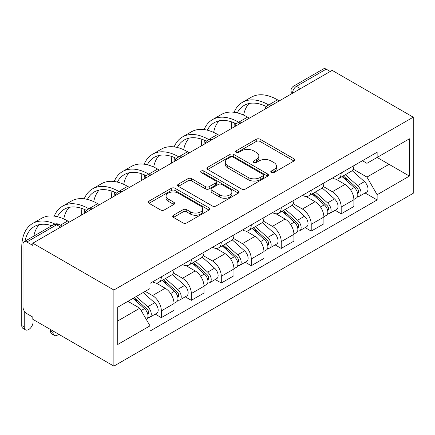 <?xml version="1.0" encoding="UTF-8"?>
<svg xmlns="http://www.w3.org/2000/svg" width="435" height="435" viewBox="0 0 435 435"><rect width="100%" height="100%" fill="white"/><g stroke="black" fill="none" stroke-linecap="round" stroke-linejoin="round"><path stroke-width="0.65" d="M271.309 172.57A1.865 1.077 0 0 0 273.947 172.57L293.989 160.999A2.67 1.539 0 0 0 294.767 159.911A2.67 1.539 0 0 0 293.989 158.824L260.038 139.222A2.67 1.539 0 0 0 256.264 139.222L236.227 150.793A1.865 1.077 0 0 0 235.678 151.554A1.865 1.077 0 0 0 236.227 152.315A1.865 1.077 0 0 0 238.869 152.315L241.463 150.82A8.537 4.926 0 0 1 253.529 150.82L256.362 152.451A8.537 4.926 0 0 1 258.858 155.937A8.537 4.926 0 0 1 256.362 159.422L253.768 160.917A1.865 1.077 0 0 0 253.219 161.684A1.865 1.077 0 0 0 253.768 162.445A1.865 1.077 0 0 0 256.405 162.445L258.999 160.945A8.537 4.926 0 0 1 271.07 160.945L273.903 162.581A8.537 4.926 0 0 1 276.399 166.067A8.537 4.926 0 0 1 273.903 169.547L271.309 171.047A1.865 1.077 0 0 0 270.76 171.809A1.865 1.077 0 0 0 271.309 172.57L271.309 171.047M173.467 215.227A2.67 1.539 0 0 0 172.69 216.32A2.67 1.539 0 0 0 173.467 217.408L182.994 222.905A2.67 1.539 0 0 0 186.767 222.905L209.023 210.056A2.67 1.539 0 0 0 209.8 208.969A2.67 1.539 0 0 0 209.023 207.881L175.071 188.279A2.67 1.539 0 0 0 171.298 188.279L149.042 201.128A2.67 1.539 0 0 0 148.264 202.215A2.67 1.539 0 0 0 149.042 203.303L160.548 209.947A2.67 1.539 0 0 0 164.321 209.947L173.848 204.45A2.67 1.539 0 0 0 174.625 203.362A2.67 1.539 0 0 0 173.848 202.27L168.138 198.974A7.134 4.122 0 0 1 166.05 196.065A7.134 4.122 0 0 1 170.455 192.259A7.134 4.122 0 0 1 178.23 193.151L200.578 206.054A7.134 4.122 0 0 1 202.672 208.969A7.134 4.122 0 0 1 198.268 212.775A7.134 4.122 0 0 1 190.492 211.883L186.767 209.73A2.67 1.539 0 0 0 182.994 209.73L173.467 215.227L173.467 217.408M113.883 290.02L32.799 243.203L332.166 70.367L413.25 117.184L113.883 290.02L113.883 366.123L413.25 193.287L413.25 117.184M241.648 189.04A2.67 1.539 0 0 0 245.422 189.04L267.677 176.191A2.67 1.539 0 0 0 268.46 175.104A2.67 1.539 0 0 0 267.677 174.016L233.725 154.414A2.67 1.539 0 0 0 229.957 154.414L207.702 167.263A2.67 1.539 0 0 0 206.919 168.35A2.67 1.539 0 0 0 207.702 169.438L241.648 189.04M201.938 172.972A1.865 1.077 0 0 1 203.836 173.239L203.836 171.02L238.347 190.949A2.67 1.539 0 0 1 239.13 192.036A2.67 1.539 0 0 1 238.347 193.124L216.092 205.972A2.67 1.539 0 0 1 212.323 205.972L178.372 186.37L178.372 184.195A2.67 1.539 0 0 0 177.589 185.283A2.67 1.539 0 0 0 178.372 186.37M178.372 184.195L187.898 178.698A2.67 1.539 0 0 1 191.666 178.698L205.434 186.648A2.67 1.539 0 0 0 209.208 186.648L215.526 182.999A2.67 1.539 0 0 0 216.309 181.906A2.67 1.539 0 0 0 215.526 180.819L201.193 172.543A1.865 1.077 0 0 1 200.644 171.781A1.865 1.077 0 0 1 201.796 170.786A1.865 1.077 0 0 1 203.836 171.02M32.799 243.203L32.799 245.422L26.839 241.985A5.432 3.137 -120 0 0 24.126 241.713A5.432 3.137 -120 0 0 23.001 244.204L23.001 306.996A5.432 3.137 -120 0 0 26.839 313.651L32.799 317.088L32.799 319.306L113.883 366.123M300.46 88.669L296.425 86.342A5.432 3.137 60 0 0 293.707 86.076L323.488 68.877A5.432 3.137 60 0 1 326.206 69.149L296.425 86.342A5.432 3.137 120 0 0 292.581 92.998L292.581 93.22M330.241 71.476L326.206 69.149M341.192 172.983A12.501 7.216 60 0 1 338.604 178.595L351.29 171.27A12.501 7.216 -120 0 0 353.878 165.659M323.194 186.441L332.356 191.732A12.501 7.216 60 0 1 341.192 207.038L353.878 199.719A12.501 7.216 -120 0 0 345.037 184.407L335.961 179.171M353.878 199.719L353.878 206.484L341.192 213.808L335.113 210.295M338.604 178.595A12.501 7.216 60 0 1 332.454 178.029M341.192 207.038L341.192 213.808M311.221 190.291A12.501 7.216 60 0 1 308.632 195.902L321.313 188.578A12.501 7.216 -120 0 0 323.901 182.966M305.142 227.603L311.221 231.115L323.901 223.791L323.901 217.027A12.501 7.216 -120 0 0 315.065 201.715L305.984 196.473M308.632 195.902A12.501 7.216 60 0 1 302.477 195.337M293.223 203.749L302.379 209.039A12.501 7.216 60 0 1 311.221 224.346L311.221 231.115M281.244 207.593A12.501 7.216 60 0 1 278.656 213.204L291.336 205.885A12.501 7.216 -120 0 0 293.924 200.274M275.165 244.91L281.244 248.418L293.924 241.099L293.924 234.329A12.501 7.216 -120 0 0 285.088 219.022L276.013 213.781M278.656 213.204A12.501 7.216 60 0 1 272.5 212.644M263.246 221.056L272.408 226.341A12.501 7.216 60 0 1 281.244 241.653L281.244 248.418M251.267 224.9A12.501 7.216 60 0 1 248.679 230.512L261.364 223.188A12.501 7.216 -120 0 0 263.953 217.582M245.188 262.213L251.272 265.725L263.953 258.406L263.953 251.637A12.501 7.216 -120 0 0 255.111 236.325L246.036 231.088M248.679 230.512A12.501 7.216 60 0 1 242.529 229.946M233.274 238.358L242.431 243.649A12.501 7.216 60 0 1 251.272 258.955L251.272 265.725M221.295 242.208A12.501 7.216 60 0 1 218.707 247.819L231.387 240.495A12.501 7.216 -120 0 0 233.976 234.884M215.216 279.52L221.295 283.033L233.976 275.708L233.976 268.944A12.501 7.216 -120 0 0 225.14 253.632L216.059 248.39M218.707 247.819A12.501 7.216 60 0 1 212.552 247.254M203.297 255.666L212.454 260.957A12.501 7.216 60 0 1 221.295 276.263L221.295 283.033M191.318 259.51A12.501 7.216 60 0 1 188.73 265.122L201.41 257.803A12.501 7.216 -120 0 0 203.999 252.191M185.239 296.828L191.318 300.335L204.004 293.016L204.004 286.246A12.501 7.216 -120 0 0 195.163 270.94L186.088 265.698M188.73 265.122A12.501 7.216 60 0 1 182.575 264.562M173.32 272.973L182.482 278.259A12.501 7.216 60 0 1 191.318 293.571L191.318 300.335M161.347 276.818A12.501 7.216 60 0 1 158.759 282.429L171.439 275.11A12.501 7.216 -120 0 0 174.027 269.499M155.262 314.13L161.347 317.642L174.027 310.324L174.027 303.554A12.501 7.216 -120 0 0 165.186 288.247L156.111 283.006M158.759 282.429A12.501 7.216 60 0 1 152.603 281.864M145.203 291.352L152.506 295.566A12.501 7.216 60 0 1 161.347 310.878L161.347 317.642M362.426 160.727L366.944 163.332L409.406 138.814L389.037 150.575L389.037 164.332L366.944 177.088L353.171 169.139M117.727 320.97L139.825 308.214L150.01 325.853L117.727 344.487L117.727 307.213L150.01 288.579L150.01 283.364L377.129 152.239L377.129 157.454L409.406 176.088L377.129 194.728L366.944 177.088M409.406 138.814L409.406 176.088M150.01 325.853L150.01 331.068L377.129 199.942L377.129 194.728M139.825 308.214L127.912 301.335M365.09 192.993L377.129 199.942M272.054 172.836L273.903 171.771A8.537 4.926 0 0 0 276.399 168.285L276.399 166.067M258.858 155.937L258.858 158.155A8.537 4.926 0 0 1 256.362 161.641L254.513 162.706M293.951 161.021L260.038 141.44A2.67 1.539 0 0 0 256.264 141.44L236.972 152.582M267.639 176.213L233.725 156.633A2.67 1.539 0 0 0 229.957 156.633L207.734 169.46M262.963 175.865A1.865 1.077 0 0 0 263.507 175.104A1.865 1.077 0 0 0 262.963 174.343L233.16 157.138A1.865 1.077 0 0 0 230.523 157.138L227.788 158.715A8.537 4.926 0 0 0 225.286 162.201A8.537 4.926 0 0 0 227.788 165.686L248.157 177.442A8.537 4.926 0 0 0 260.228 177.442L262.963 175.865L262.963 178.084A1.865 1.077 0 0 0 263.507 177.322L263.507 175.104M225.286 162.201L225.286 164.419A8.537 4.926 0 0 0 227.788 167.905L227.788 165.686M262.963 178.084L260.228 179.66A8.537 4.926 0 0 1 248.157 179.66L227.788 167.905M178.41 186.392L187.898 180.917L187.898 178.698M216.309 181.906L216.309 184.125A2.67 1.539 0 0 1 215.526 185.218L209.208 188.866A2.67 1.539 0 0 1 205.434 188.866L191.666 180.917A2.67 1.539 0 0 0 187.898 180.917M203.836 173.239L238.315 193.145M219.724 194.891A7.134 4.122 0 0 0 227.5 195.788A7.134 4.122 0 0 0 231.904 191.982A7.134 4.122 0 0 0 229.816 189.067L221.942 184.522A2.67 1.539 0 0 0 218.169 184.522L211.85 188.17A2.67 1.539 0 0 0 211.067 189.258A2.67 1.539 0 0 0 211.85 190.345L219.724 194.891L219.724 197.115A7.134 4.122 0 0 0 227.5 198.007A7.134 4.122 0 0 0 231.904 194.2L231.904 191.982M211.067 189.258L211.067 191.476A2.67 1.539 0 0 0 211.85 192.564L211.85 190.345M219.724 197.115L211.85 192.564M202.672 208.969L202.672 211.187A7.134 4.122 0 0 1 198.268 214.993A7.134 4.122 0 0 1 190.492 214.102L186.767 211.948A2.67 1.539 0 0 0 182.994 211.948L173.505 217.429M166.05 196.065L166.05 198.284A7.134 4.122 0 0 0 168.138 201.198L168.138 198.974M173.81 204.472L168.138 201.198M208.985 210.078L175.071 190.497A2.67 1.539 0 0 0 171.298 190.497L149.08 203.324M342.062 176.599L354.275 187.496A6.791 3.92 60 0 1 356.406 198.001L353.872 199.464M342.383 176.887L348.136 180.21M343.291 175.887L356.885 188.018A3.262 1.881 60 0 1 357.907 193.058A3.262 1.881 60 0 1 357.613 193.178M345.33 174.712L357.543 185.614A6.791 3.92 60 0 1 359.674 196.12A6.791 3.92 60 0 1 357.624 196.337M352.138 170.623L364.459 181.618A6.791 3.92 60 0 1 366.591 192.123L359.674 196.12M279.324 100.876L277.497 99.822A52.445 30.281 -120 0 0 251.278 97.222L242.436 102.328A52.445 30.281 -120 0 0 234.09 112.279M268.884 105.052L268.661 104.922A52.445 30.281 -120 0 0 242.436 102.328M231.784 121.93A52.445 30.281 -120 0 0 231.572 126.335L231.572 128.445M234.079 126.998A48.91 28.242 60 0 1 234.345 122.926M237.26 112.872A48.91 28.242 60 0 1 244.204 105.384A48.91 28.242 60 0 1 266.35 106.564M243.605 115.106A48.91 28.242 60 0 1 249.027 103.53M312.085 193.907L324.303 204.803A6.791 3.92 60 0 1 326.435 215.309L323.901 216.771M312.412 194.195L318.159 197.512M313.32 193.194L326.908 205.32A3.262 1.881 60 0 1 327.936 210.366A3.262 1.881 60 0 1 327.637 210.48M315.353 192.02L327.566 202.917A6.791 3.92 60 0 1 329.697 213.422A6.791 3.92 60 0 1 327.647 213.639M322.161 187.931L334.482 198.925A6.791 3.92 60 0 1 336.619 209.431L329.697 213.422M282.114 211.209L294.326 222.111A6.791 3.92 60 0 1 296.458 232.616L293.924 234.079M282.435 211.497L288.182 214.819M283.343 210.502L296.936 222.628A3.262 1.881 60 0 1 297.959 227.668A3.262 1.881 60 0 1 297.66 227.788M285.376 209.327L297.594 220.224A6.791 3.92 60 0 1 299.726 230.729A6.791 3.92 60 0 1 297.676 230.947M292.19 205.238L304.511 216.233A6.791 3.92 60 0 1 306.642 226.733L299.726 230.729M249.347 118.179L247.52 117.129A52.445 30.281 -120 0 0 221.301 114.53L212.459 119.63A52.445 30.281 -120 0 0 204.118 129.586M238.913 122.36L238.684 122.23A52.445 30.281 -120 0 0 212.459 119.63M201.807 139.238A52.445 30.281 -120 0 0 201.601 143.642L201.601 145.747M204.102 144.3A48.91 28.242 60 0 1 204.368 140.233M207.283 130.179A48.91 28.242 60 0 1 214.227 122.692A48.91 28.242 60 0 1 236.374 123.872M213.634 132.414A48.91 28.242 60 0 1 219.05 120.838M219.376 135.486L217.549 134.431A52.445 30.281 -120 0 0 191.324 131.838L182.488 136.938A52.445 30.281 -120 0 0 174.141 146.894M208.936 139.668L208.708 139.537A52.445 30.281 -120 0 0 182.488 136.938M171.83 156.546A52.445 30.281 -120 0 0 171.624 160.945L171.624 163.054M174.13 161.608A48.91 28.242 60 0 1 174.397 157.535M177.311 147.487A48.91 28.242 60 0 1 184.255 139.999A48.91 28.242 60 0 1 206.402 141.174M183.657 149.716A48.91 28.242 60 0 1 189.073 138.145M252.137 228.516L264.349 239.419A6.791 3.92 60 0 1 266.481 249.918L263.947 251.386M252.458 228.805L258.211 232.127M253.371 227.804L266.959 239.935A3.262 1.881 60 0 1 267.982 244.976A3.262 1.881 60 0 1 267.688 245.095M255.405 226.63L267.617 237.532A6.791 3.92 60 0 1 269.749 248.037A6.791 3.92 60 0 1 267.699 248.254M262.213 222.541L274.534 233.535A6.791 3.92 60 0 1 276.665 244.04L269.749 248.037M222.16 245.824L234.378 256.721A6.791 3.92 60 0 1 236.509 267.226L233.976 268.689M222.486 246.112L228.234 249.429M223.394 245.112L236.983 257.237A3.262 1.881 60 0 1 238.01 262.283A3.262 1.881 60 0 1 237.711 262.397M225.428 243.937L237.641 254.834A6.791 3.92 60 0 1 239.777 265.339A6.791 3.92 60 0 1 237.722 265.557M232.241 239.848L244.562 250.843A6.791 3.92 60 0 1 246.694 261.348L239.777 265.339M192.188 263.126L204.401 274.028A6.791 3.92 60 0 1 206.533 284.533L203.999 285.996M192.509 263.42L198.262 266.737M193.417 262.419L207.011 274.545A3.262 1.881 60 0 1 208.033 279.585A3.262 1.881 60 0 1 207.734 279.705M195.451 261.245L207.669 272.141A6.791 3.92 60 0 1 209.8 282.647A6.791 3.92 60 0 1 207.751 282.864M202.264 257.156L214.585 268.15A6.791 3.92 60 0 1 216.717 278.656L209.8 282.647M189.399 152.794L187.572 151.739A52.445 30.281 -120 0 0 161.352 149.14L152.511 154.246A52.445 30.281 -120 0 0 144.17 164.196M178.959 156.975L178.736 156.839A52.445 30.281 -120 0 0 152.511 154.246M141.859 173.848A52.445 30.281 -120 0 0 141.652 178.252L141.652 180.362M144.154 178.916A48.91 28.242 60 0 1 144.42 174.843M147.334 164.789A48.91 28.242 60 0 1 154.278 157.301A48.91 28.242 60 0 1 176.425 158.481M153.68 167.024A48.91 28.242 60 0 1 159.101 155.447M159.422 170.096L157.6 169.046A52.445 30.281 -120 0 0 131.375 166.447L122.54 171.548A52.445 30.281 -120 0 0 114.193 181.504M148.987 174.277L148.759 174.147A52.445 30.281 -120 0 0 122.54 171.548M111.882 191.155A52.445 30.281 -120 0 0 111.675 195.56L111.675 197.664M114.182 196.218A48.91 28.242 60 0 1 114.448 192.15M117.358 182.096A48.91 28.242 60 0 1 124.301 174.609A48.91 28.242 60 0 1 146.448 175.789M123.709 184.331A48.91 28.242 60 0 1 129.124 172.755M129.451 187.403L127.624 186.349A52.445 30.281 -120 0 0 101.398 183.755L92.563 188.855A52.445 30.281 -120 0 0 84.216 198.811M119.011 191.585L118.782 191.454A52.445 30.281 -120 0 0 92.563 188.855M81.905 208.463A52.445 30.281 -120 0 0 81.698 212.867L81.698 214.972M84.205 213.525A48.91 28.242 60 0 1 84.472 209.452M87.386 199.404A48.91 28.242 60 0 1 94.33 191.917A48.91 28.242 60 0 1 116.477 193.091M93.732 201.633A48.91 28.242 60 0 1 99.153 190.062M162.211 280.434L174.424 291.336A6.791 3.92 60 0 1 176.561 301.841L174.022 303.304M162.538 280.722L168.285 284.044M163.446 279.721L177.034 291.852A3.262 1.881 60 0 1 178.056 296.893A3.262 1.881 60 0 1 177.763 297.013M165.479 278.547L177.692 289.449A6.791 3.92 60 0 1 179.824 299.954A6.791 3.92 60 0 1 177.774 300.172M172.287 274.458L184.609 285.452A6.791 3.92 60 0 1 186.74 295.958L179.824 299.954M99.474 204.711L97.647 203.656A52.445 30.281 -120 0 0 71.427 201.057L62.586 206.163A52.445 30.281 -120 0 0 54.244 216.113M89.034 208.892L88.811 208.762A52.445 30.281 -120 0 0 62.586 206.163M57.409 216.712A48.91 28.242 60 0 1 64.353 209.219A48.91 28.242 60 0 1 86.5 210.399M63.76 218.941A48.91 28.242 60 0 1 69.176 207.364M54.364 335.428L51.868 333.982A6.248 3.61 -60 0 1 50.574 331.122L53.07 332.563A6.248 3.61 120 0 0 54.364 335.428A6.248 3.61 120 0 0 58.676 334.249M132.985 298.405L144.453 308.638A6.791 3.92 60 0 1 146.584 319.143L146.247 319.339M133.099 298.339L138.308 301.346M134.214 297.698L147.063 309.154A3.262 1.881 60 0 1 148.085 314.2A3.262 1.881 60 0 1 147.786 314.315M136.247 296.523L147.715 306.751A6.791 3.92 60 0 1 149.852 317.256A6.791 3.92 60 0 1 147.797 317.474M143.169 292.527L154.637 302.76A6.791 3.92 60 0 1 156.769 313.265L149.852 317.256M53.07 332.563L53.07 331.013M50.574 329.567L50.574 331.122M25.54 329.877L23.044 328.436A6.248 3.61 -60 0 1 21.75 325.576L24.246 327.017A6.248 3.61 120 0 0 25.54 329.877A6.248 3.61 120 0 0 30.358 328.202A6.248 3.61 120 0 0 33.087 321.916L33.087 319.475M69.497 222.019L67.675 220.964A52.445 30.281 -120 0 0 41.45 218.365L32.614 223.47A52.445 30.281 -120 0 0 21.75 247.477L21.75 325.576M54.946 224.058A52.445 30.281 -120 0 0 32.614 223.47M24.246 327.017L24.246 310.987M24.969 241.229A48.91 28.242 60 0 1 34.376 226.526A48.91 28.242 60 0 1 51.814 225.727M33.805 236.123A48.91 28.242 60 0 1 39.199 224.672M292.771 93.112L292.581 92.998A5.432 3.137 -0 0 1 290.988 90.779L290.988 94.139M191.318 293.571L204.004 286.246M221.295 276.263L233.976 268.944M251.272 258.955L263.953 251.637M281.244 241.653L293.924 234.329M311.221 224.346L323.901 217.027M161.347 310.878L174.027 303.554M152.506 295.566L165.186 288.247M182.482 278.259L195.163 270.94M212.454 260.957L225.14 253.632M242.431 243.649L255.111 236.325M272.408 226.341L285.088 219.022M302.379 209.039L315.065 201.715M332.356 191.732L345.037 184.407M271.494 105.395A5.432 3.137 120 0 0 269.091 106.782M241.517 122.703A5.432 3.137 120 0 0 239.119 124.089M211.54 140.01A5.432 3.137 120 0 0 209.143 141.391M181.569 157.312A5.432 3.137 120 0 0 179.166 158.699M151.592 174.62A5.432 3.137 120 0 0 149.194 176.006M121.615 191.927A5.432 3.137 120 0 0 119.217 193.309M91.644 209.23A5.432 3.137 120 0 0 89.24 210.616M60.661 227.119L56.626 224.792L26.839 241.985M62.254 226.2L59.339 224.52A5.432 3.137 120 0 0 56.626 224.792A5.432 3.137 60 0 0 53.907 224.52L24.126 241.713M273.903 171.771L273.903 169.547M253.768 162.445L253.768 160.917M256.362 161.641L256.362 159.422M236.227 152.315L236.227 150.793M256.264 141.44L256.264 139.222M260.038 141.44L260.038 139.222M293.989 160.999L293.989 158.824M207.702 169.438L207.702 167.263M229.957 156.633L229.957 154.414M233.725 156.633L233.725 154.414M267.677 176.191L267.677 174.016M248.157 179.66L248.157 177.442M260.228 179.66L260.228 177.442M191.666 180.917L191.666 178.698M205.434 188.866L205.434 186.648M209.208 188.866L209.208 186.648M215.526 185.218L215.526 182.999M238.347 193.124L238.347 190.949M182.994 211.948L182.994 209.73M186.767 211.948L186.767 209.73M190.492 214.102L190.492 211.883M173.848 204.45L173.848 202.27M149.042 203.303L149.042 201.128M171.298 190.497L171.298 188.279M175.071 190.497L175.071 188.279M209.023 210.056L209.023 207.881M354.275 187.496L350.469 189.698M358.587 191.563L357.358 192.27M364.459 181.618L357.543 185.614M268.661 104.922L277.497 99.822M324.303 204.803L320.492 207.006M328.61 208.871L327.386 209.578M334.482 198.925L327.566 202.917M294.326 222.111L290.515 224.308M298.633 226.178L297.409 226.885M304.511 216.233L297.594 220.224M238.684 122.23L247.52 117.129M208.708 139.537L217.549 134.431M264.349 239.419L260.543 241.615M268.661 243.48L267.433 244.187M274.534 233.535L267.617 237.532M234.378 256.721L230.566 258.923M238.684 260.788L237.461 261.495M244.562 250.843L237.641 254.834M204.401 274.028L200.595 276.225M208.708 278.095L207.484 278.802M214.585 268.15L207.669 272.141M178.736 156.839L187.572 151.739M148.759 174.147L157.6 169.046M118.782 191.454L127.624 186.349M174.424 291.336L170.618 293.533M178.736 295.403L177.513 296.11M184.609 285.452L177.692 289.449M88.811 208.762L97.647 203.656M144.453 308.638L141.168 310.536M148.759 312.705L147.536 313.412M154.637 302.76L147.715 306.751M60.427 225.145L67.675 220.964M271.951 105.129A5.432 5.432 0 0 0 264.98 109.158M241.98 122.436A5.432 5.432 0 0 0 235.003 126.46M212.003 139.744A5.432 5.432 0 0 0 205.032 143.767M182.031 157.046A5.432 5.432 0 0 0 175.055 161.075M152.054 174.353A5.432 5.432 0 0 0 145.078 178.377M122.077 191.661A5.432 5.432 0 0 0 115.106 195.685M92.106 208.963A5.432 5.432 0 0 0 85.129 212.992M59.339 224.52A5.432 5.432 0 0 0 53.907 224.52M293.707 86.076A5.432 5.432 0 0 0 290.988 90.779"/></g></svg>
